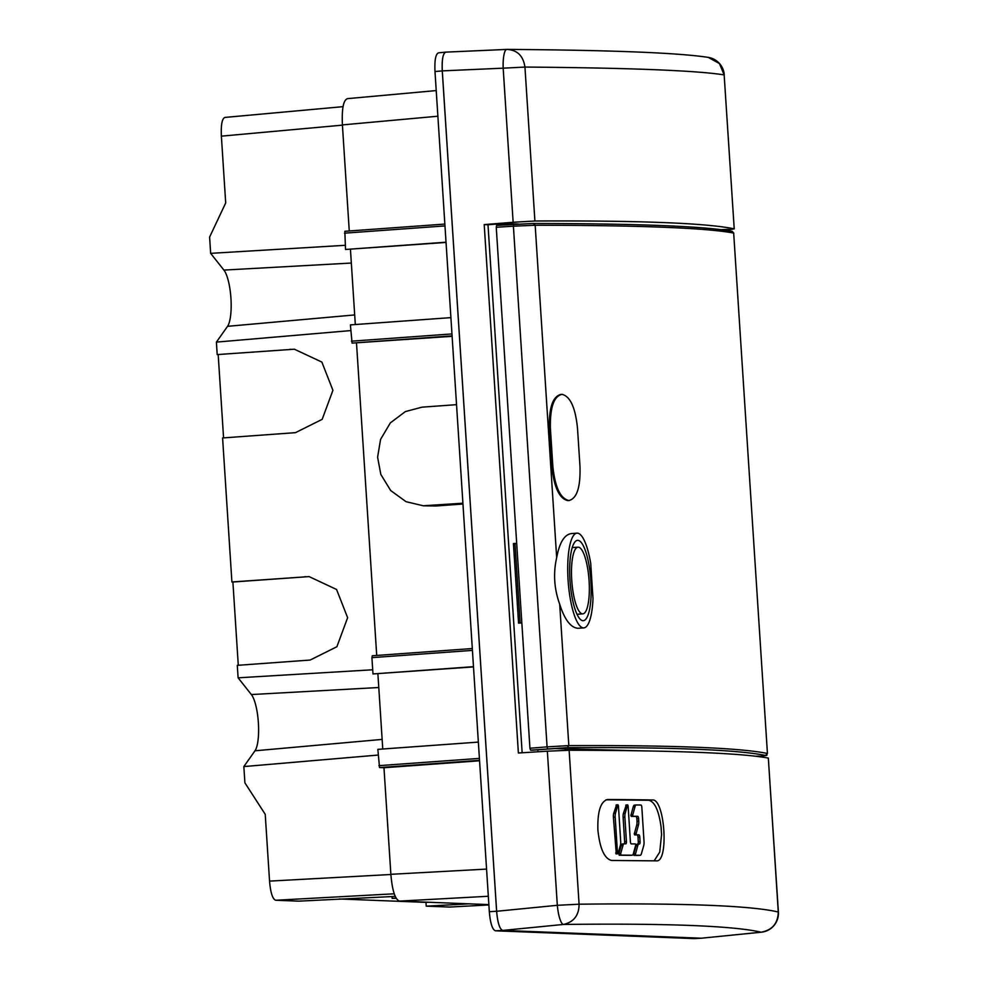 <?xml version="1.0" encoding="UTF-8"?>
<svg xmlns="http://www.w3.org/2000/svg" width="988" height="988" viewBox="0 0 988 988"><rect width="100%" height="100%" fill="white"/><g stroke="black" fill="none" stroke-linecap="round" stroke-linejoin="round"><path stroke-width="1.48" d="M502.806 930.424L701.319 938.217L761.143 932.203C733.454 925.83 667.567 923.237 563.481 924.447L502.806 930.424C499.706 929.35 497.643 922.965 496.643 911.282L557.318 905.304A18.994 4.421 84.4 0 0 563.481 924.447C573.83 922.063 579.03 915.308 579.079 904.205A2457.391 84.474 -5.1 0 1 707.569 905.255A2457.391 84.474 -5.1 0 1 778.285 912.01L768.331 758.08C754.634 755.561 731.083 753.646 697.676 752.337C664.269 751.028 621.427 750.337 569.125 750.25L579.079 904.205L557.318 905.304L547.352 751.201L569.125 750.25M522.146 752.77L487.998 224.758L484.206 224.597L513.143 222.275L503.176 68.172L524.949 67.061C523.269 55.847 517.255 49.968 506.893 49.425A18.994 4.446 87.5 0 0 506.795 49.412A18.994 4.446 87.5 0 0 503.176 68.172L442.291 70.877C441.784 59.206 443.032 52.957 446.008 52.117L506.659 49.437M728.946 229.673L734.22 228.883L724.155 74.903L719.449 63.553L708.297 57.403C678.645 52.821 611.807 50.153 507.795 49.412A18.994 18.994 0 0 0 506.795 49.412L446.008 52.117M442.291 70.877L496.643 911.282M605.99 799.798L648.745 800.255C654.711 801.639 658.823 810.543 661.071 826.956L661.565 834.588L659.725 852.088L654.167 860.832M656.341 860.857L611.51 860.462C604.347 858.584 599.802 848.408 597.888 829.945C597.394 811.543 600.618 801.404 607.583 799.514A2458.144 68.641 176.3 0 1 652.413 799.984C664.825 798.366 669.135 862.648 656.341 860.857L656.378 860.857M484.206 224.597L518.379 753.004L547.352 751.201M761.143 932.215L761.143 932.215A18.994 5.372 84.3 0 0 761.34 932.203A18.994 18.994 0 0 0 778.396 912.048L768.331 758.08M757.759 756.487L762.613 756.363L763.057 757.216M518.342 224.041L503.806 223.473L503.905 224.931M565.21 748.966L565.297 750.324M537.843 749.756L537.978 751.782M516.687 543.338L513.427 543.561L516.699 543.499M521.825 622.922L518.564 623.156L513.427 543.561M487.998 224.758L503.806 223.473M778.396 912.072L778.285 912.023C777.964 923.385 772.245 930.103 761.143 932.203M734.109 228.833C720.388 225.968 696.824 223.881 663.417 222.572C630.011 221.263 587.181 220.744 534.903 221.003L524.949 67.061A2457.391 52.71 177.7 0 1 653.525 69.654A2457.391 52.71 177.7 0 1 724.155 74.903L734.22 228.87M513.143 222.275L534.903 221.003M729.008 230.797L728.527 229.352L720.968 229.661M514.983 543.622L520.12 623.045M761.575 932.153A18.994 5.372 84.3 0 1 761.34 932.203L701.344 938.205M434.992 71.531L442.266 70.914L496.618 911.245C497.619 922.953 499.669 929.325 502.781 930.412M442.266 70.889C441.76 59.231 443.007 52.969 445.983 52.129M701.184 938.217L693.984 938.6L495.482 930.807C492.382 929.72 490.32 923.348 489.319 911.665L434.992 71.556C434.485 59.885 435.72 53.636 438.709 52.796L445.637 52.154M347.603 98.652C343.429 99.825 341.7 108.581 342.404 124.908L349.258 230.97M446.045 242.431L345.528 249.47L344.837 231.291L444.859 224.078L344.837 231.291M355.31 324.533L350.444 249.334M450.911 317.63L350.407 324.891L352.074 343.095L452.109 336.315M376.712 655.439L356.52 343.268M473.487 666.9L372.982 673.94L371.92 657.638L372.278 655.76L472.301 648.548L372.278 655.76M377.898 673.804L382.764 749.003M488.862 904.613L399.498 901.105C395.151 899.599 392.273 890.657 390.865 874.306L383.974 767.738L379.528 767.565L377.861 749.361L478.353 742.099M342.416 125.155L221.374 136.159C220.88 124.5 222.115 118.251 225.091 117.411L343.132 106.655M221.374 136.159L225.696 202.948L209.604 237.083L210.654 253.348L345.257 245.308M382.134 739.407L254.99 750.794A29.85 7.719 85.9 0 0 258.387 722.883A29.85 7.719 85.9 0 0 251.36 694.552L238.108 677.817L237.293 665.344L310.158 660.046L336.883 646.732L347.628 617.685L336.562 589.478L309.083 576.597L231.908 581.969L222.596 437.956L295.461 432.658L322.174 419.344L332.919 390.297L321.866 362.09L294.375 349.209L217.199 354.581L216.397 342.107L227.549 326.324A29.85 7.719 85.9 0 0 230.945 298.413A29.85 7.719 85.9 0 0 223.906 270.082L210.654 253.348M231.908 581.969L232.896 582.006L238.281 665.27M254.99 750.794L243.838 766.577L244.901 782.829L265.229 814.334L269.551 881.111L390.878 874.504M217.199 354.581L294.424 349.209M223.572 437.882L218.187 354.618M216.397 342.107L350.777 330.585M238.108 677.817L372.711 669.778M243.838 766.577L378.219 755.054M394.311 893.794L275.714 900.253C272.614 899.179 270.551 892.794 269.551 881.111M339.304 898.969L425.989 902.377L426.236 906.157L469.189 903.835M449.577 907.058L426.236 906.157M275.714 900.253L298.796 901.155L395.324 896.4M428.434 902.242L425.989 902.377M392.026 896.499L392.15 898.364L396.262 898.253M396.176 898.092L392.15 898.364M232.896 582.006L309.121 576.597M345.528 249.47L446.033 242.208M462.903 503.201L423.259 505.782L435.856 505.992L462.964 504.028M423.259 505.782L406.031 501.682L390.705 490.554L380.825 474.438L377.601 457.222L380.565 439.413L390.334 422.901L405.376 411.576L422 407.167L456.53 404.66M372.982 673.94L473.474 666.678M383.974 767.738L479.563 760.785M633.394 853.57L635.766 844.851L635.395 843.937L631.32 843.9A2.272 0.79 -94.2 0 1 630.381 841.628L628.109 805.788L627.528 805.146L625.206 813.223A5.669 1.976 85.8 0 0 624.885 817.224L626.429 841.578A2.272 0.79 -94.2 0 1 625.799 843.838A2.272 0.79 -94.2 0 1 625.774 843.838L624.293 843.826A5.669 1.976 85.8 0 0 624.231 843.826A5.669 1.976 85.8 0 0 622.996 845.469L620.674 853.546L620.995 855.102L632.098 855.213A5.669 1.976 85.8 0 0 632.159 855.213A5.669 1.976 85.8 0 0 633.394 853.57M630.443 855.336A5.669 1.976 -94.2 0 1 630.381 855.349A5.669 1.976 -94.2 0 1 630.332 855.349L619.217 855.225L618.896 853.681L621.217 845.592A5.669 1.976 -94.2 0 1 622.452 843.95A5.669 1.976 -94.2 0 1 622.514 843.95L624.181 843.826M624.28 843.826A2.272 0.79 85.8 0 0 624.651 841.714L623.107 817.348A5.669 1.976 -94.2 0 1 623.428 813.359L626.182 805.245M641.842 807.295A2.272 0.79 85.8 0 0 640.916 805.022L636.321 804.973A5.669 1.976 85.8 0 0 636.26 804.973A5.669 1.976 85.8 0 0 635.025 806.616L632.653 815.335L633.024 816.249L637.68 816.298A2.272 0.79 -94.2 0 1 638.606 818.57L638.767 821.114A5.669 1.976 -94.2 0 1 638.446 825.116L636.062 833.872L636.433 834.774L638.853 834.798A2.272 0.79 -94.2 0 1 639.779 837.071L640.076 841.727A2.272 0.79 -94.2 0 1 639.458 843.987A2.272 0.79 -94.2 0 1 639.434 843.987L639.075 843.974A5.669 1.976 85.8 0 0 639.014 843.974A5.669 1.976 85.8 0 0 637.779 845.617L635.408 854.348L635.778 855.25L640.125 855.299A5.669 1.976 85.8 0 0 640.175 855.299A5.669 1.976 85.8 0 0 641.422 853.657L643.707 845.679A5.669 1.976 85.8 0 0 644.028 841.69L641.842 807.295M637.816 844.073A2.272 0.79 85.8 0 0 638.297 841.862L638.013 837.207A2.272 0.79 85.8 0 0 637.075 834.934L634.654 834.909L634.284 833.995L636.667 825.239A5.669 1.976 85.8 0 0 637.001 821.25L636.828 818.694A2.272 0.79 85.8 0 0 635.902 816.421L631.258 816.372L630.875 815.471L633.259 806.739A5.669 1.976 -94.2 0 1 634.494 805.109A5.669 1.976 -94.2 0 1 634.543 805.096L636.21 804.985M640.175 855.299L638.409 855.423A5.669 1.976 -94.2 0 1 638.409 855.423A5.669 1.976 -94.2 0 1 638.347 855.435L634.012 855.386L633.629 854.472L636.013 845.753A5.669 1.976 -94.2 0 1 637.248 844.11A5.669 1.976 -94.2 0 1 637.297 844.11L637.248 844.11M620.365 845.432A5.669 1.976 85.8 0 0 620.686 841.443L618.414 805.689L617.833 805.047L615.512 813.124A5.669 1.976 85.8 0 0 615.191 817.125L617.463 852.879L618.043 853.521L620.365 845.432M616.265 853.657L613.412 817.249A5.669 1.976 -94.2 0 1 613.733 813.26L616.487 805.146M644.67 750.905L554.836 748.558L532.026 750.213L530.556 750.164L529.939 748.249L496.248 227.265L496.618 225.388L533.458 223.461L496.606 225.388M762.02 756.116L759.192 756.252M761.921 756.129C769.763 755.017 765.478 755.758 767.441 753.498L733.676 233.069L767.441 753.511M767.33 753.436A2458.058 73.705 175.9 0 0 568.829 745.607L547.08 746.866L513.402 226.19L535.175 225.239A2458.058 63.553 -3.3 0 1 733.676 233.082M571.78 533.545C564.605 534.224 559.566 542.251 556.676 557.652C553.132 573.262 554.132 588.774 559.69 604.199C564.58 619.6 570.656 627.627 577.918 628.294L583.834 627.886A47.486 12.264 -94.1 0 1 583.476 627.899A47.486 12.264 -94.1 0 1 567.828 562.468A47.486 12.264 -94.1 0 1 576.992 533.149A47.486 12.264 -94.1 0 1 577.35 533.149A47.486 12.264 -94.1 0 1 590.713 563.37L592.998 598.567A47.486 12.264 -94.1 0 1 583.834 627.886M552.848 466.385C555.046 487.084 560.332 498.446 568.705 500.496L567.668 500.57C559.319 498.57 554.033 487.208 551.81 466.472L552.848 466.385L550.402 428.496L549.365 428.57C548.883 407.871 552.7 396.497 560.801 394.459M568.335 500.558L569.384 500.484L568.335 500.558M549.365 428.57L551.81 466.472M530.556 750.164L567.236 747.644C671.741 747.138 737.851 749.744 765.589 755.474L761.834 756.129M758.92 756.129L755.561 756.228M583.006 620.699A40.273 10.399 85.9 0 0 583.315 620.686A40.273 10.399 85.9 0 0 590.824 580.351A40.273 10.399 85.9 0 0 577.807 540.35A40.273 10.399 85.9 0 0 577.511 540.35A40.273 10.399 85.9 0 0 570.002 580.685A40.273 10.399 85.9 0 0 583.006 620.699M578.252 547.167A33.431 8.633 -94.1 0 1 589.058 580.388A33.431 8.633 -94.1 0 1 582.821 613.869A33.431 8.633 -94.1 0 1 582.562 613.869A33.431 8.633 -94.1 0 1 571.768 580.66A33.431 8.633 -94.1 0 1 578.005 547.179A33.431 8.633 -94.1 0 1 578.252 547.167M550.402 428.496C549.933 407.748 553.749 396.373 561.839 394.373L560.394 394.471M568.705 500.496A2459.28 68.666 -3.7 0 1 568.989 500.496C576.918 498.508 580.586 487.146 579.981 466.41L577.523 428.52C575.473 407.809 570.335 396.435 562.123 394.373A2459.28 68.666 -3.7 0 0 561.839 394.373M652.413 799.984L648.745 800.255M507.795 49.4L506.893 49.425M708.297 57.403L707.482 57.292M223.906 270.082L351.333 263.043M290.064 349.283L291.052 349.32M354.692 314.937L227.549 326.324M251.36 694.552L378.787 687.512M449.305 907.07L488.887 904.946L449.429 907.07M304.773 576.671L305.761 576.708M437.882 116.213L342.404 124.908M344.479 233.168L444.971 225.919M451.961 333.932L351.456 341.181M352.074 343.095L452.084 335.883M435.856 505.992L428.372 505.695M371.92 657.638L472.425 650.388M479.402 758.401L378.91 765.651M379.528 767.565L479.538 760.352M390.865 874.306L486.565 869.094M488.319 896.264L399.498 901.105M496.618 911.245L489.319 911.689M495.482 930.807L502.682 930.412M632.098 855.213L630.332 855.349M625.75 805.269L627.528 805.146M625.206 813.223L623.428 813.359M623.107 817.348L624.885 817.224M626.429 841.578L624.651 841.714M621.217 845.592L622.996 845.469M620.674 853.546L618.896 853.681M619.217 855.225L620.995 855.102M633.259 806.739L635.025 806.616M632.703 814.692L630.937 814.828M631.258 816.372L633.024 816.249M637.68 816.298L635.902 816.421M636.828 818.694L638.606 818.57M638.767 821.114L637.001 821.25M636.667 825.239L638.446 825.116M636.111 833.23L634.333 833.366M634.654 834.909L636.433 834.774M638.853 834.798L637.075 834.934M638.013 837.207L639.779 837.071M640.076 841.727L638.297 841.862M636.013 845.753L637.779 845.617M635.457 853.706L633.691 853.842M634.012 855.386L635.778 855.25M640.125 855.299L638.347 855.435M616.055 805.171L617.833 805.047M615.512 813.124L613.733 813.26M613.412 817.249L615.191 817.125M617.463 852.879L615.685 853.002M556.676 557.652L535.175 225.239L533.347 223.461M567.236 747.644L568.829 745.607L559.69 604.199M496.248 227.265L513.402 226.19L513.735 224.325M731.972 231.303L732.108 231.328C704.197 226.24 637.976 223.621 533.458 223.473M731.688 231.303L733.676 233.069M529.939 748.249L547.08 746.866L547.661 748.78M767.33 753.449L765.589 755.474M724.266 74.952A18.994 18.994 0 0 0 708.273 57.39M436.227 90.575L347.368 98.652M694.107 938.6L701.245 938.217M630.381 855.349L632.159 855.213M625.947 805.01L627.726 804.887M622.452 843.95L624.231 843.826M634.494 805.109L636.26 804.973M616.253 804.911L618.031 804.775M616.067 853.916L617.846 853.78M732.12 231.316L733.788 233.119M576.992 533.149L571.249 533.569M582.821 613.869L577.029 614.289M578.005 547.179L572.225 547.587"/></g></svg>
